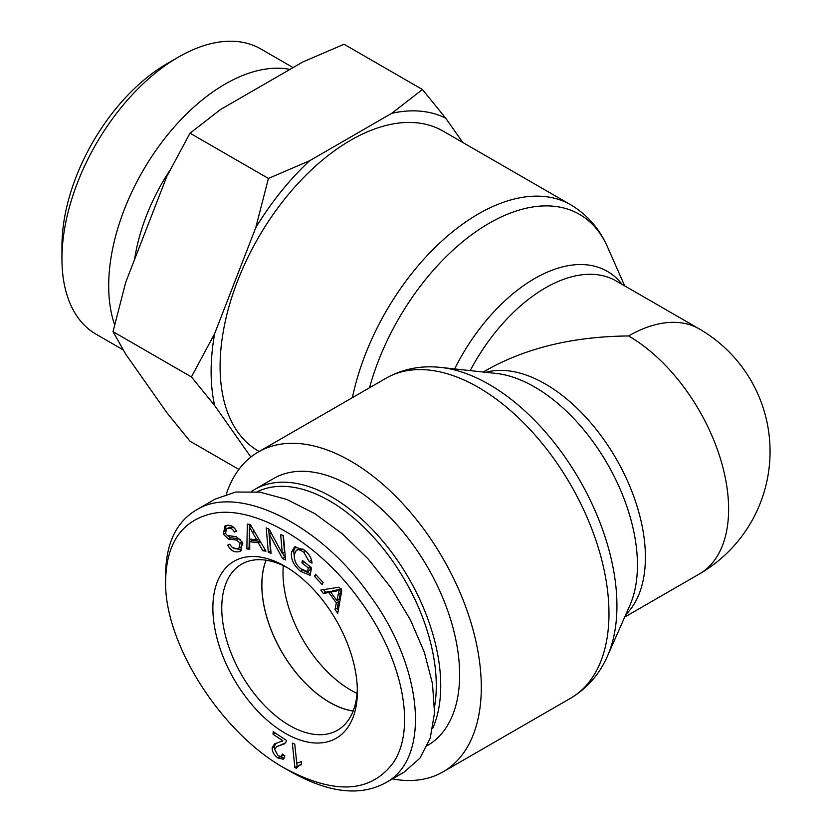 <?xml version="1.0" encoding="UTF-8"?>
<svg xmlns="http://www.w3.org/2000/svg" width="832" height="832" viewBox="0 0 832 832"><rect width="100%" height="100%" fill="white"/><g stroke="black" fill="none" stroke-linecap="round" stroke-linejoin="round"><path stroke-width="1.25" d="M259.168 451.474L258.346 450.996A184.704 106.642 -60 0 1 220.095 366.444A184.704 106.642 -60 0 1 300.716 180.565A184.704 106.642 -60 0 1 443.05 131.082L570.721 204.797A184.704 106.642 120 0 0 352.404 397.644M624.707 617.063L699.317 573.997A141.471 81.682 -120 0 0 721.001 460.626A141.471 81.682 -120 0 0 628.576 335.962C573.695 336.471 526.542 347.755 487.105 369.793L483.236 372.029M392.402 778.898A184.704 106.642 -120 0 0 443.05 771.867A184.704 106.642 -120 0 0 481.302 687.305A184.704 106.642 -120 0 0 400.681 501.436A184.704 106.642 -120 0 0 258.346 451.953A184.704 106.642 -120 0 0 226.273 494.229M628.576 335.962A141.471 81.682 -60 0 1 699.317 328.952L616.096 280.914A141.471 81.682 -60 0 0 470.194 370.614M266.136 560.206A95.732 55.266 -120 0 0 261.882 585.021A95.732 55.266 -120 0 0 353.184 710.986M283.306 565.635A95.732 55.266 -120 0 0 283.005 572.822A95.732 55.266 -120 0 0 357.074 693.399M432.734 728.385A154.045 88.941 -120 0 0 440.731 685.703A154.045 88.941 -120 0 0 373.485 530.67A154.045 88.941 -120 0 0 254.779 489.403A154.045 88.941 -120 0 0 251.732 491.306M257.192 491.774A150.904 87.121 60 0 1 372.372 535.933A150.904 87.121 60 0 1 436.28 685.703A150.904 87.121 60 0 1 434.606 706.482M427.44 745.472L427.721 745.316A154.045 88.941 -120 0 0 459.628 674.794A154.045 88.941 -120 0 0 392.382 519.761A154.045 88.941 -120 0 0 273.676 478.494L254.779 489.403M353.153 711.069A95.836 55.328 60 0 1 261.81 584.979A95.836 55.328 60 0 1 266.042 560.196M294.871 767.593L297.097 766.303L296.774 763.214L301.236 761.717L301.538 764.618L298.917 765.502L296.442 768.269L294.871 767.593L292.323 743.122L294.767 744.162L296.743 763.225L298.168 762.414M301.486 764.036L298.917 765.502M296.743 763.225L297.378 762.788M339.206 590.21L330.699 592.103L336.846 600.59L339.206 590.21L340.714 589.337M336.846 600.59L339.071 599.3L341.432 588.921L332.914 590.824L330.699 592.103M323.357 593.528L320.83 590.044L339.165 587.194L341.754 590.772L337.719 613.319L335.005 609.575L336.346 602.919L328.775 592.488L323.357 593.528L325.582 592.249L323.669 589.607M328.775 592.488L331.001 591.209L325.582 592.249M336.346 602.919L338.572 601.64L337.522 600.194M335.005 609.575L337.23 608.296L338.572 601.64M338.343 609.835L337.23 608.296M301.943 562.838L302.39 560.414L311.542 567.736L310.138 575.328L300.612 571.386C293.654 565.386 290.618 558.948 291.512 552.063L294.538 547.03L304.294 549.994C309.182 553.956 311.75 558.345 312 563.15L309.306 561.766L303.878 552.334C299.967 549.515 297.367 548.995 296.078 550.774L294.486 554.247C293.831 560.05 295.974 564.897 300.893 568.797L307.59 571.709L308.287 567.913L301.943 562.838L303.961 561.673M308.287 567.913L310.315 566.748M307.59 571.709L309.816 570.43L310.471 566.873M303.181 549.151L298.979 548.964L296.078 550.774M309.306 561.766L311.459 559.884M294.434 558.615L293.727 550.774L295.714 546.572M310.419 573.82L302.994 570.232M241.686 550.243L232.523 547.57M236.371 540.03L228.488 539.053L223.382 534.248L224.879 526.053L226.283 525.46C230.537 524.493 233.938 526.396 236.486 531.17L234.374 532.054C232.648 528.871 230.454 527.654 227.77 528.403L226.502 528.923L225.514 533.374L227.271 535.444L236.309 536.754L242.237 542.1L240.677 551.002L239.314 551.574C234.426 552.75 230.578 550.597 227.75 545.116L229.819 544.211C231.837 547.893 234.489 549.349 237.786 548.6L238.919 548.132L240.126 543.026L236.371 540.03L238.597 538.751L230.703 537.774L227.167 535.382M234.073 527.738L229.996 527.114L226.502 528.923M234.374 532.054L236.361 530.91M225.056 531.565L226.096 525.522M228.488 539.053L230.703 537.774M240.687 539.635L238.597 538.751M238.919 548.132L241.145 546.842L242.871 543.785M249.496 526.968L249.704 539.053L256.662 539.864L249.496 526.968L251.17 526.001M256.662 539.864L258.648 538.72M246.875 548.912L247.312 524.098L250.245 524.441L265.98 551.158L262.902 550.794L258.284 542.734L249.725 541.726L249.735 549.245L246.875 548.912L249.101 547.622L249.506 524.358M249.735 547.706L249.101 547.622M249.725 541.726L251.95 540.436L260.239 541.414M258.284 542.734L260.322 541.559M262.902 550.794L265.034 549.567M268.299 552.084L266.209 527.904L269.173 529.256L282.298 553.478L280.654 534.487L283.431 535.756L285.522 559.936L282.558 558.584L269.433 534.362L271.076 553.353L268.299 552.084L270.525 550.805L268.632 529.006M269.433 534.362L271.346 533.26M282.558 558.584L284.773 557.294L282.61 553.301M285.314 557.544L284.773 557.294M282.298 553.478L284.523 552.188L283.088 535.6M314.506 576.316L315.484 574.257L323.107 582.473L322.13 584.532L314.506 576.316L316.378 575.224M273.031 734.271L273.208 731.65L286.395 740.376L285.979 742.082L284.118 743.995L276.567 746.668L274.706 749.538L278.21 755.862L281.278 756.454L282.391 753.99L284.898 755.945L283.182 759.2L278.002 758.066C274.03 755.123 272.085 751.702 272.178 747.802L274.477 743.954L282.818 740.74L273.031 734.271L275.246 733.002M282.818 740.74L281.986 741.374M274.716 749.382L274.404 746.512L275.746 743.371M284.128 758.254L280.02 756.652M281.278 756.454L283.722 755.019M285.064 743.298L276.567 746.668M165.62 580.778C166.348 543.826 181.241 521.57 210.309 514.01C252.086 503.474 318.157 541.611 359.913 600.392C402.875 658.455 416.915 729.082 392.933 763.214C370.198 793.01 334.246 794.758 285.064 768.446C220.688 732.878 163.862 642.46 165.62 580.809L165.62 574.392M212.867 608.057A102.18 58.989 -120 0 0 285.147 733.21A102.18 58.989 -120 0 0 357.365 691.402A102.18 58.989 -120 0 0 285.178 566.384A102.18 58.989 -120 0 0 212.867 608.057M357.323 688.782A95.878 55.359 60 0 1 337.532 730.215A95.878 55.359 60 0 1 263.64 704.569A95.878 55.359 60 0 1 221.759 608.057A95.878 55.359 60 0 1 241.654 564.148A95.878 55.359 60 0 1 287.435 567.726M285.064 768.446L290.618 771.649C328.411 792.802 359.923 796.598 385.133 783.016C431.642 759.221 423.498 666.775 368.628 593.726C318.843 523.245 237.515 483.746 196.186 510.047L215.072 499.138L235.674 492.034L259.969 492.138L286.759 499.439L314.694 513.573L342.368 533.822L368.399 559.187L391.477 588.38L410.446 619.944L424.362 652.298L432.515 683.81L434.512 712.92L430.238 738.14L419.91 758.233L404.05 772.169L385.164 783.078M196.186 510.047C176.155 522.132 165.974 543.577 165.62 574.361M178.412 57.096L167.294 63.513A148.98 86.018 120 0 0 61.953 245.97L61.953 258.804A164.694 95.087 -60 0 1 178.412 57.096A164.694 95.087 -60 0 1 260.759 48.932L293.093 67.6M422.448 89.523L445.661 118.113A197.382 113.953 120 0 0 391.778 113.298L422.448 89.523L344.042 44.262L302.858 61.963L220.688 109.408L190.029 133.182L166.806 176.436L125.715 282.329L113.017 331.656L125.715 354.172L166.806 412.63L190.029 441.22L238.878 469.425M268.424 178.443L309.608 160.742A197.382 113.953 120 0 0 255.726 227.77L268.424 178.443L190.029 133.182M191.422 376.927L214.635 333.663A197.382 113.953 120 0 0 214.635 405.517L191.422 376.927L113.017 331.656M250.858 457.038L214.635 405.517M445.661 118.113L462.8 142.49M309.608 160.742L391.778 113.298M214.635 333.663L255.726 227.77M123.126 349.835L96.065 334.204A164.694 95.087 -60 0 1 61.953 258.804M289.962 69.41A164.694 95.087 120 0 0 154.617 152.266A164.694 95.087 120 0 0 114.618 324.74M169.822 170.414A143.042 82.586 120 0 0 134.576 259.511M369.491 387.785A180.814 104.395 -60 0 1 487.51 224.224A180.814 104.395 -60 0 1 607.526 246.979C599.529 228.706 587.257 214.646 570.721 204.797M386.017 378.238A184.704 106.642 60 0 1 528.351 427.721A184.704 106.642 60 0 1 608.972 613.6A184.704 106.642 60 0 1 570.721 698.152C587.257 688.303 599.529 674.242 607.526 655.97A180.814 104.395 -120 0 0 579.488 479.814A180.814 104.395 -120 0 0 440.95 367.453C421.138 365.248 402.823 368.836 386.017 378.238L258.346 451.953M622.097 284.367A145.361 83.928 120 0 0 454.636 368.93M440.95 367.453L495.955 373.402A145.361 83.928 60 0 1 607.339 463.736A145.361 83.928 60 0 1 629.876 605.363L607.526 655.97M625.768 614.661A141.471 81.682 -120 0 0 616.106 458.671A141.471 81.682 -120 0 0 485.846 372.31M338.114 594.537L340.34 593.258M336.055 591.219L338.281 589.94M303.878 552.334L305.76 551.252M291.512 552.063L293.727 550.774M300.612 571.386L302.796 570.118M239.314 551.574L241.54 550.285M227.77 528.403L229.996 527.114M223.382 534.248L225.389 533.094M240.126 543.026L242.133 541.871M252.47 532.48L254.342 531.398M272.178 747.802L274.404 746.512M278.002 758.066L280.218 756.787M280.748 745.202L282.963 743.912M624.707 285.886L607.526 246.979M570.721 698.152L443.05 771.867M699.317 573.997A141.471 141.471 0 0 0 699.317 328.952"/></g></svg>
